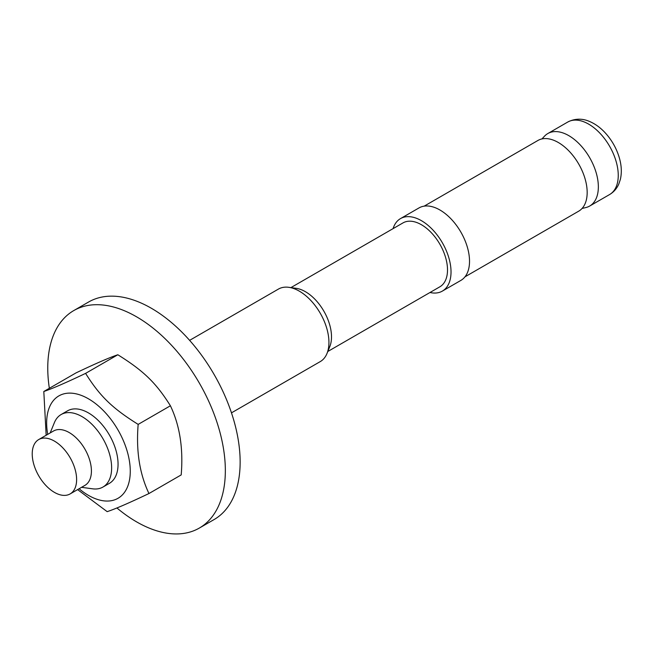 <?xml version="1.0" encoding="UTF-8"?>
<svg xmlns="http://www.w3.org/2000/svg" width="653" height="653" viewBox="0 0 653 653"><rect width="100%" height="100%" fill="white"/><g stroke="black" fill="none" stroke-linecap="round" stroke-linejoin="round"><path stroke-width="0.98" d="M54.419 492.37A31.393 18.121 -120 0 0 70.116 493.929A31.393 18.121 -120 0 0 70.116 457.68A31.393 18.121 -120 0 0 38.723 439.551A31.393 18.121 -120 0 0 33.915 464.707A31.393 18.121 -120 0 0 54.419 492.37M327.806 351.494L439.869 286.798A36.886 21.296 -120 0 0 439.869 244.206A36.886 21.296 -120 0 0 402.983 222.91L290.92 287.606M231.472 412.851L320.264 361.591A41.857 24.169 -120 0 0 326.99 353.493L329.789 346.637A36.886 21.296 -120 0 0 323.872 311.179A36.886 21.296 -120 0 0 296.119 288.316L288.781 287.312A41.857 24.169 -120 0 0 278.407 289.091L189.623 340.352M582.06 208.462L585.823 207.564A41.857 24.169 -120 0 0 589.683 206.038A41.857 24.169 -120 0 0 589.683 157.708A41.857 24.169 -120 0 0 547.826 133.547A41.857 24.169 -120 0 0 544.578 136.118L541.917 138.934M81.568 487.318L92.595 488.819A41.857 24.169 -120 0 0 102.962 487.048A41.857 24.169 -120 0 0 102.962 438.71A41.857 24.169 -120 0 0 61.104 414.549A41.857 24.169 -120 0 0 54.387 422.638L50.175 432.939M70.116 493.929L84.914 485.383A31.393 18.121 -120 0 0 84.914 449.133A31.393 18.121 -120 0 0 53.522 431.013L38.723 439.551M326.99 353.493A41.857 24.169 -120 0 0 320.264 313.252A41.857 24.169 -120 0 0 288.781 287.312M429.976 292.503A41.857 24.169 -120 0 0 442.359 291.099A41.857 24.169 -120 0 0 442.359 242.769A41.857 24.169 -120 0 0 400.501 218.6A41.857 24.169 -120 0 0 393.09 228.615M442.359 291.099L460.855 280.423A41.857 24.169 -120 0 0 460.855 232.084A41.857 24.169 -120 0 0 418.997 207.923L400.501 218.6M424.172 206.144L537.909 140.477A40.812 23.565 60 0 1 558.315 142.501A40.812 23.565 60 0 1 584.974 178.457A40.812 23.565 60 0 1 578.721 211.164L464.985 276.831M148.957 493.529L181.199 474.911C183.395 448.521 179.795 425.478 170.409 405.774C156.091 382.927 143.725 370.928 117.834 354.759C109.696 357.46 95.771 363.501 76.05 372.879L43.808 391.498C51.946 388.796 65.88 382.756 85.592 373.377C99.909 396.224 112.275 408.223 138.167 424.393C135.979 450.774 139.579 473.825 148.957 493.529C129.245 502.908 115.32 508.948 107.174 511.65L77.609 489.603M117.834 354.759L85.592 373.377M46.159 435.265L43.808 391.498M170.409 405.774L138.167 424.393M79.103 488.738A59.121 34.136 -120 0 0 128.037 485.489A59.121 34.136 -120 0 0 90.596 400.109A59.121 34.136 -120 0 0 47.71 434.367M109.255 483.416A41.857 24.169 -120 0 0 97.991 420.238A41.857 24.169 -120 0 0 67.398 410.917M49.35 388.298A125.572 72.499 60 0 1 47.759 368.055A125.572 72.499 60 0 1 73.773 310.575L88.571 302.029A125.572 72.499 60 0 1 214.135 374.528A125.572 72.499 60 0 1 214.135 519.527L199.336 528.065A125.572 72.499 60 0 1 116.903 507.961M73.773 310.575A125.572 72.499 60 0 1 199.336 383.074A125.572 72.499 60 0 1 199.336 528.065M547.826 133.547L567.726 122.054A41.857 24.169 60 0 1 609.584 146.223A41.857 24.169 60 0 1 609.584 194.553L589.683 206.038M67.667 410.761L61.104 414.549M109.524 483.261L102.962 487.048M567.726 122.054C577.268 117.148 585.48 119.711 589.21 121.327C594.924 123.678 600.18 127.441 604.988 132.592C611.739 139.93 616.53 148.362 619.346 157.879C621.566 165.552 621.901 172.743 620.35 179.453L618.799 184.04C616.799 188.586 613.73 192.088 609.584 194.553"/></g></svg>
